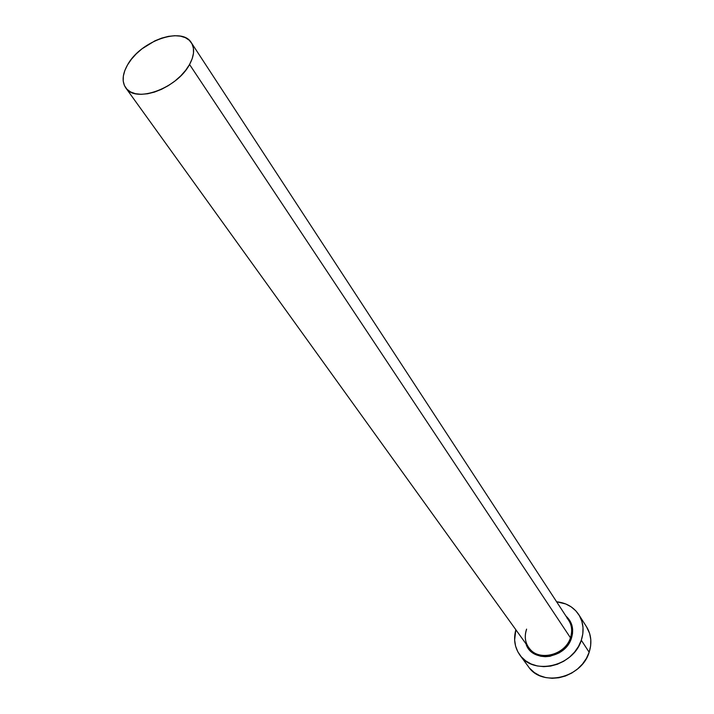 <?xml version="1.0" encoding="UTF-8"?>
<svg xmlns="http://www.w3.org/2000/svg" width="714" height="714" viewBox="0 0 714 714"><rect width="100%" height="100%" fill="white"/><g stroke="black" fill="none" stroke-linecap="round" stroke-linejoin="round"><path stroke-width="1.07" d="M526.575 629.114C523.996 637.022 525.263 643.858 530.377 649.615C540.748 661.53 565.47 654.336 570.45 637.78L571.414 638.271C565.381 658.772 532.626 663.181 526.227 644.662M526.593 629.284C524.326 636.12 525.04 642.234 528.726 647.634C537.821 661.86 565.158 655.541 570.45 637.78L189.558 64.474C177.224 88.5 135.107 103.592 125.709 87.768C121.755 81.717 122.362 74.095 127.538 64.903C140.355 41.073 182.07 26.293 191.352 42.733C194.86 48.472 194.262 55.719 189.558 64.474L570.45 637.78C572.53 631.328 571.941 625.473 568.665 620.225L191.397 42.795M519.979 655.193L528.494 666.76C541.935 687.35 581.633 678.139 589.157 652.239L581.312 640.235L582.82 633.818L583.008 627.428L581.856 621.323L579.438 615.727L575.841 610.854L571.227 606.891L565.774 603.973L556.608 601.777C566.318 602.821 573.708 607.123 578.795 614.674C583.472 622.322 584.311 630.846 581.312 640.235L589.157 652.239C592.093 642.939 591.237 634.496 586.596 626.892L578.849 614.754M581.312 640.235C573.61 666.394 533.42 675.819 519.899 655.086C514.678 647.616 513.33 639.173 515.847 629.748L514.633 640.003L515.579 646.09L517.802 651.748L521.22 656.737L525.718 660.878L531.127 663.984L537.24 665.939L543.827 666.653L550.619 666.082L557.348 664.252L563.748 661.235L569.558 657.139L574.547 652.132L578.519 646.42L581.312 640.235M567.014 618.074C571.673 623.625 572.815 630.194 570.45 637.78L571.414 638.271C574.11 629.293 572.289 621.894 565.943 616.066L570.165 621.144L571.843 625.062L572.628 629.337L572.485 633.8L571.414 638.271L566.675 646.563L559.151 652.899L550.003 656.291L545.264 656.701L540.668 656.22L536.392 654.872L532.599 652.712L529.44 649.838L525.816 643.6M529.806 668.402L534.268 672.517L539.623 675.614L545.674 677.568L552.19 678.3L558.901 677.756L565.55 675.962L571.86 672.99L577.59 668.947L582.508 664.002L586.417 658.362L589.157 652.239L590.639 645.884L590.79 639.557L589.639 633.496L586.542 626.812M127.538 64.903L124.816 70.552L123.352 76.014L123.219 81.066L124.415 85.528L126.922 89.214L130.653 91.981L135.473 93.704L141.202 94.31L147.619 93.766L154.474 92.088L161.489 89.33L168.388 85.609L174.894 81.066L180.74 75.88L185.694 70.275L189.558 64.474L192.191 58.7L193.485 53.193L193.405 48.159L191.977 43.786L189.255 40.252L185.363 37.672L180.455 36.146L174.734 35.709L168.406 36.369L161.721 38.101L154.911 40.832L141.952 48.855L136.267 53.845L131.403 59.262L127.538 64.903M528.726 647.634L125.771 87.849"/></g></svg>
